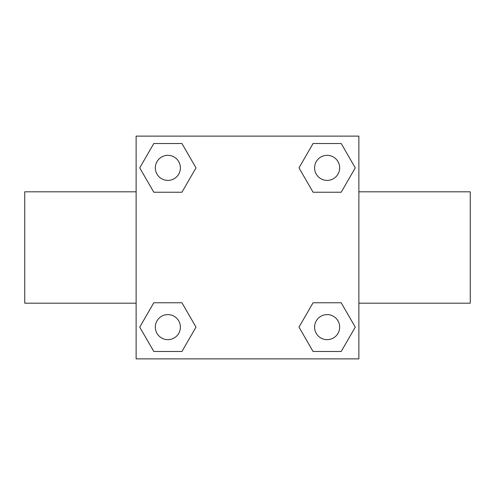 <?xml version="1.0" encoding="UTF-8"?>
<svg xmlns="http://www.w3.org/2000/svg" width="495" height="495" viewBox="0 0 495 495"><rect width="100%" height="100%" fill="white"/><g stroke="black" fill="none" stroke-linecap="round" stroke-linejoin="round"><path stroke-width="0.74" d="M181.931 192.227L153.803 192.227L139.732 167.867L153.803 143.507L181.931 143.507L196.001 167.867L181.931 192.227L167.236 192.227M167.236 302.773L181.931 302.773L196.001 327.133L181.931 351.493L153.803 351.493L139.732 327.133L153.803 302.773L181.931 302.773M327.764 192.227L313.069 192.227L298.999 167.867L313.069 143.507L341.197 143.507L355.268 167.867L341.197 192.227L313.069 192.227M313.069 302.773L341.197 302.773L355.268 327.133L341.197 351.493L313.069 351.493L298.999 327.133L313.069 302.773L327.764 302.773M358.875 303.188L470.25 303.188L470.25 191.812L358.875 191.812M136.125 191.812L24.75 191.812L24.75 303.188L136.125 303.188M136.125 136.125L358.875 136.125L358.875 358.875L136.125 358.875L136.125 136.125M341.197 351.493L313.069 351.493L341.197 351.493M339.663 327.133A12.53 12.53 0 0 0 320.865 316.28A12.53 12.53 0 0 0 320.865 337.986A12.53 12.53 0 0 0 339.663 327.133M181.931 351.493L153.803 351.493L181.931 351.493M180.397 327.133A12.53 12.53 0 0 0 161.599 316.28A12.53 12.53 0 0 0 161.599 337.986A12.53 12.53 0 0 0 180.397 327.133M313.069 143.507L341.197 143.507L313.069 143.507M339.663 167.867A12.53 12.53 0 0 0 320.865 157.014A12.53 12.53 0 0 0 320.865 178.72A12.53 12.53 0 0 0 339.663 167.867M153.803 143.507L181.931 143.507L153.803 143.507M180.397 167.867A12.53 12.53 0 0 0 161.599 157.014A12.53 12.53 0 0 0 161.599 178.72A12.53 12.53 0 0 0 180.397 167.867"/></g></svg>
